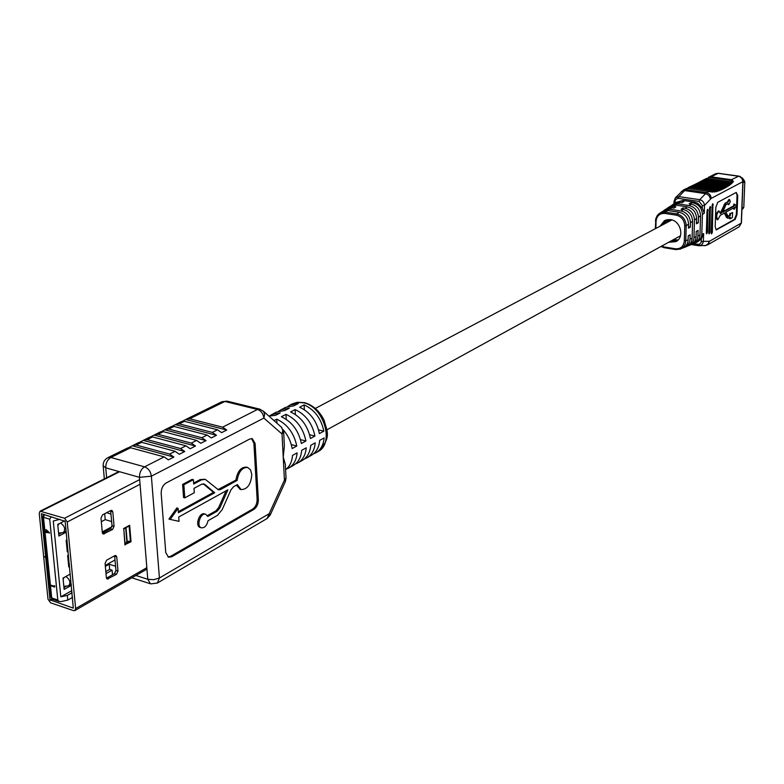 <?xml version="1.0" encoding="UTF-8"?>
<svg xmlns="http://www.w3.org/2000/svg" width="784" height="784" viewBox="0 0 784 784"><rect width="100%" height="100%" fill="white"/><g stroke="black" fill="none" stroke-linecap="round" stroke-linejoin="round"><path stroke-width="1.18" d="M44.11 556.62L45.697 557.512L50.019 599.868L73.314 608.149L65.16 521.34L41.366 513.706L45.658 557.12L46.805 556.513M43.679 556.856L48.01 599.192L50.617 602.837L73.549 610.638L74.872 610.569L75.636 608.56L67.238 521.977L64.553 518.253L40.082 511.188L39.22 513.373L43.639 556.464L45.658 557.12M46.844 556.895L45.697 557.512M110.622 510.6L112.024 525.672L110.475 528.877L102.439 533.189M114.611 555.768L115.963 570.468L114.425 573.672L106.457 578.19M112.808 511.844L114.072 526.289L112.524 529.504L103.214 534.051L102.312 532.591L100.999 518.057L102.577 514.823L110.848 510.482L111.887 510.364L112.808 511.844L110.76 511.237M116.757 556.934L117.992 571.115L116.453 574.329L107.212 579.082L106.369 577.69L105.085 563.431L106.644 560.188L114.817 555.65L115.885 555.523L116.757 556.934L114.719 556.297M125.685 527.838L126.861 541.656L125.636 543.381L129.556 541.225L127.184 541.47L126.008 527.661M129.556 541.225L130.409 541.352L129.115 525.966L124.352 528.406L123.764 528.739L125.117 544.596L125.636 543.381M130.409 541.352L131.036 541.715L125.117 544.596M129.115 525.966L129.654 525.27L131.036 541.715M124.96 545.066L123.764 528.739M50.94 585.423L54.233 586.52L54.468 585.658L54.655 587.059L50.98 585.834L51.244 585.256L54.204 586.246M46.089 529.543L49.608 532.924L46.736 532.277L46.785 532.816L45.501 531.895L46.315 531.748L46.089 529.543L49.304 533.081M45.462 531.474L46.285 531.474M57.81 600.015L49.696 519.194L43.502 517.283L51.705 597.947L57.81 600.015L59.084 601.524L60.966 601.612L67.787 600.083L72.569 597.379M59.839 519.322L53.263 521.037L60.829 596.83L71.903 590.607M64.749 520.831L57.722 524.457L58.869 536.05L66.219 532.189M66.963 539.862L66.16 540.284L67.277 551.75L68.081 551.319M70.295 574.064L63.024 578.073L64.141 589.401L71.393 585.354M68.453 555.121L67.649 555.552L68.757 566.94L69.56 566.499M111.005 514.039L106.585 512.716M101.322 521.693L105.232 519.625L104.703 513.706M105.232 519.625L111.671 521.566M106.585 530.964L102.361 532.934M105.811 571.565L109.672 569.4L109.211 564.245L115.601 566.273M109.672 569.4L112.092 570.174L112.504 574.76M60.829 596.83L67.326 595.379L72.108 592.684M105.997 573.604L112.092 570.174M67.326 595.379L67.787 600.083M58.692 534.325L60.789 533.238M67.101 550.005L67.914 549.574M105.35 566.401L109.211 564.245M63.965 587.598L65.836 586.55M68.58 565.176L69.384 564.735M51.254 516.685L49.696 519.194M46.55 530.474L46.697 531.866L48.304 532.365L46.55 530.474M46.922 530.876L47.001 531.699L47.961 532.003M54.165 585.824L54.87 586.05M54.566 586.216L54.655 587.059M214.718 492.744L204.732 484.326L201.782 484.159L193.991 488.363L194.295 492.715L184.799 497.869L183.848 484.767L193.383 479.69L193.687 484.061L201.488 479.877L205.31 479.377L218.422 489.843L220.51 489.559L237.111 480.435C238.689 471.605 242.227 467.284 247.734 467.46L250.537 469.881L251.782 474.496C250.998 484.355 247.44 489.383 241.1 489.579L237.366 484.6L233.573 486.697L230.966 489.843L222.205 509.62L217.482 515.362L208.074 520.684C206.79 525.731 204.546 528.102 201.331 527.808C195.971 526.358 200.616 512.187 205.761 514.284L207.789 516.48L217.197 511.178L219.853 507.973L227.889 489.833L178.723 517.009L179.046 521.37L168.942 519.106L176.831 507.963L178.086 508.326L178.409 512.707L214.718 492.744L213.493 492.391L178.331 511.697M247.43 467.382L246.509 467.137C241.011 466.95 237.464 471.272 235.886 480.102L217.913 489.608M237.111 480.435L235.886 480.102M278.712 411.139L285.425 407.415L293.853 405.828L298.351 403.495L289.933 405.083L287.787 406.445M269.52 415.892L276.321 412.11L284.768 410.542L289.325 408.18L280.888 409.758M268.951 416.079L275.566 415.314L280.182 412.923L271.725 414.491M222.734 544.576L232.74 538.686M283.661 432.141L284.376 445.929L283.23 457.16L282.024 434.013L263.885 418.078L151.381 476.162L159.417 577.984L157.378 583.051L181.29 568.949M181.731 568.723L191.874 562.726M192.315 562.51L202.301 556.591M202.742 556.375L212.591 550.544M213.032 550.319L223.175 544.361M182.476 421.233L186.7 419.009L189.65 418.774L222.617 427.182L226.752 430.024L221.637 432.65L217.491 429.789L184.465 421.322L179.252 423.879L212.327 432.415L216.472 435.287L211.288 437.942L207.123 435.051L173.999 426.457L168.707 429.064L201.88 437.717L206.055 440.618L200.782 443.303L196.608 440.392L163.376 431.68L158.015 434.316L191.296 443.097L195.481 446.018L190.14 448.752L185.945 445.812L152.606 436.962L147.167 439.638L180.555 448.556L184.759 451.506L179.34 454.279L175.126 451.31L141.688 442.333L136.171 445.038L169.658 454.083L173.881 457.062L168.384 459.875L164.15 456.886L130.605 447.772L110.838 457.484L144.55 466.843L164.15 456.886M317.892 451.662C334.797 443.724 323.919 406.524 303.467 402.8L297.528 402.359L292.177 403.927L297.205 402.29L304.525 402.653C313.228 405.201 319.833 411.247 324.341 420.802C326.428 430.543 332.612 437.031 317.892 451.662L315.687 452.907C320.656 449.957 323.459 444.959 324.125 437.913L319.696 440.373C319.039 447.429 316.226 452.437 311.268 455.386L306.809 457.885C311.777 454.936 314.59 449.918 315.237 442.833L310.758 445.322C310.111 452.417 307.299 457.444 302.33 460.404L297.822 462.932C302.791 459.973 305.603 454.936 306.24 447.821L301.693 450.33C301.066 457.474 298.253 462.521 293.275 465.48L288.708 468.048C293.686 465.079 296.499 460.022 297.116 452.868L292.52 455.416C292.001 461.766 289.698 466.519 285.601 469.655M283.122 429.652C287.924 435.189 290.942 441.49 292.167 448.546L296.783 446.018C294.059 433.17 287.385 424.213 276.752 419.166L274.037 420.577M283.23 457.16L285.317 464.246L286.033 477.995L284.425 480.112L283.23 457.16M288.708 468.048L286.287 469.116M281.387 416.745C292.001 421.772 298.665 430.69 301.37 443.499L305.917 441C303.232 428.231 296.587 419.342 286.003 414.344L281.387 416.745M297.822 462.932L295.431 464.001M290.58 411.953C301.144 416.931 307.769 425.79 310.444 438.521L314.933 436.061C312.277 423.36 305.672 414.54 295.127 409.581L290.58 411.953M306.809 457.885L304.457 458.934M299.645 407.229C310.17 412.159 316.756 420.949 319.392 433.611L323.831 431.18C321.205 418.558 314.639 409.787 304.133 404.887L299.645 407.229M315.687 452.907L313.365 453.946M276.752 419.166L276.968 423.174M291.305 444.616L296.783 446.018M286.003 414.344L286.258 419.342M300.517 439.638L305.917 441M295.127 409.581L295.362 414.491M309.611 434.728L314.933 436.061M304.133 404.887L304.359 409.699M318.588 429.887L323.831 431.18M168.021 556.993L170.53 556.366L252.693 509.061C255.613 506.954 257.093 503.72 257.132 499.349L253.889 443.215L251.566 438.55M236.376 485.149L240.188 489.334M205.545 514.226L204.526 513.922C199.381 511.834 194.726 525.995 200.096 527.446L200.302 527.514M226.066 490.843L218.618 507.62L215.972 510.825L207.388 515.656M203.203 483.767L213.493 492.391M193.383 479.69L192.129 479.347L182.603 484.424L183.554 497.517L184.799 497.869M205.006 479.289L200.253 479.534L193.619 483.081M258.348 499.692L255.114 443.528L252.301 438.668L249.773 439.011L166.149 482.973C162.827 485.198 161.171 488.667 161.181 493.391L165.757 552.583L168.491 557.208L171.765 556.748L253.908 509.404C256.819 507.297 258.299 504.053 258.348 499.692L257.132 499.349M170.187 519.469L178.086 508.326M183.848 484.767L182.603 484.424M172 426.369L181.516 421.547L184.465 421.322M135.906 575.476L147.784 579.268L139.483 477.338L105.752 467.832C105.703 463.099 107.398 459.649 110.838 457.484L107.839 457.68L127.625 447.978L130.605 447.772M141.688 442.333L138.709 442.539L128.596 447.664M133.192 445.253L136.171 445.038M152.606 436.962L149.636 437.178L139.679 442.225M144.197 439.853L147.167 439.638M163.376 431.68L160.416 431.896L150.606 436.864M155.046 434.532L158.015 434.316M173.999 426.457L171.039 426.692L161.377 431.582M165.747 429.289L168.707 429.064M176.302 424.115L179.252 423.879M132.349 445.822L173.881 457.062M143.354 440.422L184.759 451.506M154.203 435.1L195.481 446.018M164.905 429.848L206.055 440.618M175.459 424.673L216.472 435.287M185.867 419.567L226.752 430.024M728.179 201.9L725.896 203.134L724.641 204.977L721.329 213.052L720.369 213.581L719.202 211.082C716.478 213.601 715.998 216.492 717.781 219.775L720.31 215.247L724.73 212.915L727.954 218.236L730.276 217.119L730.218 218.785L732.413 217.56L732.599 212.572L730.404 213.797L730.345 215.463L728.238 216.541L725.866 212.199L734.392 207.505L734.334 209.171L736.313 205.643L734.52 204.183L734.451 205.859L722.75 212.278L725.837 204.8L728.12 203.566L728.787 204.742L730.306 201.566L729.61 199.587L728.179 201.9L725.19 203.036L720.329 213.111M729.61 199.587L728.904 199.489L727.474 201.802M722.064 189.336L722.642 189.414L722.534 187.905L724.073 188.719L723.955 187.2L725.465 187.974L725.337 186.445L726.837 187.19L726.68 185.641L728.179 186.367L727.964 184.789L729.492 185.485L729.169 183.887L730.747 184.554L730.276 182.897L731.933 183.525L731.168 181.81L732.952 182.368L731.256 180.457L733.432 181.378L731.521 179.693L711.127 176.861L708.207 177.488L715.684 173.715L718.105 173.323L711.127 176.861M722.534 187.905L695.467 184.064L694.585 184.661M720.614 189.993L721.192 190.071L721.064 188.572L722.642 189.414M721.064 188.572L694.095 184.73L693.223 185.308M719.124 190.59L719.712 190.679L719.545 189.189L721.192 190.071M719.545 189.189L692.772 185.367L691.909 185.916M717.585 191.139L718.183 191.227L717.958 189.748L719.712 190.679M717.958 189.748L691.508 185.965L690.655 186.484M715.978 191.6L716.596 191.688L716.262 190.218L718.183 191.227M716.262 190.218L690.351 186.514L689.528 186.974M714.224 191.943L714.89 192.031L714.361 190.581L716.596 191.688M689.254 187.062L688.617 187.386L689.254 187.062M712.166 192.011L712.872 192.109L711.656 190.659L714.89 192.031M687.98 187.709L689.263 187.445L687.98 187.709M668.576 242.325L675.935 241.609C684.824 237.356 680.659 220.637 670.428 219.598L664.587 220.529L659.932 226.282M677.298 240.688L671.447 240.747M673.348 239.698L678.111 239.924M730.668 231.643L707.629 244.853L709.755 241.109L741.262 223.126L742.86 181.682L711.137 198.421L704.502 205.457L702.386 205.614L699.152 201.439L677.964 198.332L675.445 199.695L674.877 203.252M706.335 232.887L707.041 210.906L707.815 209.299L707.472 232.25L706.688 233.857L706.335 232.887M695.653 242.717L696.623 242.383C699.926 240.688 701.66 238.003 701.798 234.338L702.415 214.493C701.984 208.26 698.907 204.389 693.183 202.88L694.35 202.096L697.682 203.242L702.307 208.123L702.386 205.614M737.734 195.49L736.166 192.472L717.752 202.341L715.821 207.309L715.175 226.811L716.272 229.898L735.167 219.451L737.019 214.591L737.734 195.49L737.038 195.392L736.284 192.423M711.225 232.936L712.127 205.349L712.901 203.752L712.352 232.299L711.568 233.897L711.225 232.936M708.785 232.907L709.589 208.123L710.363 206.515L709.922 232.28L709.138 233.877L708.785 232.907M715.949 229.751L734.471 219.353L736.323 214.483L737.038 195.392M719.202 211.082L718.497 210.984C715.772 213.493 715.292 216.384 717.076 219.667L717.781 219.775M727.503 203.899L728.787 204.742M734.52 204.183L733.814 204.085L733.755 205.751L722.975 211.66M733.677 207.897L733.638 209.073L734.334 209.171M732.599 212.572L729.698 213.689L729.639 215.365L727.924 216.315M729.561 217.511L729.522 218.677L730.218 218.785M724.338 213.042L726.592 217.531L727.954 218.236M686.725 188.346L712.872 192.109M686.696 188.356L683.315 190.061L685.784 189.669L706.551 192.668L709.373 191.198M723.955 187.2L696.878 183.358L695.986 183.975M725.337 186.435L698.328 182.613L697.407 183.26M726.68 185.641L699.808 181.849L698.867 182.496M727.964 184.789L701.337 181.035L700.367 181.692M729.169 183.887L702.934 180.193L701.925 180.839M730.276 182.897L704.63 179.301L703.532 179.957M706.364 178.419L705.747 178.732L706.364 178.419M723.495 188.64L724.073 188.719M732.168 182.26L732.952 182.368M731.237 183.427L731.933 183.525M730.11 184.456L730.747 184.554M728.875 185.396L729.492 185.485M727.581 186.278L728.179 186.367M726.249 187.111L726.837 187.19M724.886 187.895L725.465 187.974M693.967 237.523L696.055 236.68C695.908 240.365 694.183 243.069 690.861 244.765L688.773 245.637C692.096 243.932 693.82 241.227 693.967 237.523L694.477 219.971C694.036 213.699 690.939 209.789 685.187 208.26L687.313 206.829C693.056 208.358 696.153 212.248 696.594 218.511L694.477 219.971M687.784 245.97L688.773 245.637M655.297 228.732L655.914 218.501L657.217 215.6L659.471 213.375L665.293 212.16L676.788 213.905C682.58 215.463 685.706 219.393 686.186 225.694L685.765 240.874C685.618 244.608 683.864 247.332 680.522 249.047L675.749 249.577L675.445 248.793C680.649 249.047 683.609 246.45 684.324 240.982L684.746 225.802C684.334 220.118 681.521 216.57 676.318 215.169L664.822 213.415C659.638 213.228 656.708 215.874 656.041 221.343L655.885 228.418M684.324 240.982L688.117 239.914C687.98 243.628 686.245 246.343 682.913 248.058L675.749 249.577L664.322 247.715L664.028 246.931L675.445 248.793M676.318 215.169L676.788 213.905L679.228 212.268L667.743 210.524L665.293 212.16L664.822 213.415M656.041 221.343L655.463 221.068L655.894 218.285L658.374 214.248L661.931 211.749L667.743 210.524M679.228 212.268C685 213.816 688.117 217.746 688.568 224.057L686.186 225.694L684.746 225.802M687.313 206.829L675.896 205.124L673.75 206.545L675.886 206.868L673.975 208.132L671.839 207.809L669.673 209.25L681.139 210.984L683.285 209.534L681.139 209.21L683.04 207.936L685.187 208.26M673.75 206.545L667.958 207.77L670.114 206.339L675.896 205.124M667.958 207.77L667.027 208.485M693.242 243.785L699.259 244.412L701.072 242.55L701.357 238.953L696.623 242.383M701.357 238.953L703.63 233.593L703.385 241.266L702.689 243.589L700.906 245.294L698.328 245.686L691.321 244.559L699.083 245.735L705.953 245.451L708.266 243.657L709.197 241.276L701.278 241.433M675.259 197.921L678.866 196.627L699.72 199.685C702.591 200.439 704.189 202.36 704.502 205.457L704.267 213.219L702.307 208.123M696.055 236.68L696.212 231.427L698.064 230.398L697.897 235.925L699.965 235.082C699.828 238.757 698.093 241.443 694.791 243.138L692.713 244C696.025 242.305 697.76 239.61 697.897 235.925M700.563 215.776L698.466 217.227C698.025 210.974 694.938 207.084 689.205 205.555L691.312 204.134C697.045 205.653 700.122 209.534 700.563 215.776L699.965 235.082M698.466 217.227L698.299 222.783L696.437 223.793L696.594 218.511M691.733 244.334L692.713 244M669.673 209.25L662.931 211.19M663.872 210.475L666.037 209.034L671.839 207.809M676.043 202.419L682.982 200.42L675.122 203.125M694.35 202.096L682.982 200.42M688.117 239.914L688.234 235.837L690.126 234.788L689.998 239.14L692.105 238.287C691.958 241.991 690.234 244.696 686.902 246.401L684.795 247.274C688.127 245.568 689.861 242.854 689.998 239.14M683.285 209.534C689.048 211.072 692.145 214.992 692.595 221.274L692.105 238.287M692.595 221.274L690.469 222.744L690.341 227.115L688.45 228.144L688.568 224.057M661.598 246.147L664.028 246.931M680.228 236.513L679.503 236.327M667.184 219.638L664.95 223.166L663.029 224.175L666.096 219.902M669.712 219.51L668.811 221.588M666.91 222.597L668.478 219.491M681.806 201.194L683.932 201.508L682.051 202.762L679.924 202.448L677.797 203.86L689.205 205.555M691.312 204.134L689.175 203.82L691.047 202.566L693.183 202.88M683.805 247.617L684.795 247.274M690.469 222.744C690.018 216.443 686.911 212.523 681.139 210.984M677.797 203.86L671.084 205.79M672.015 205.085L674.152 203.673L679.924 202.448M683.04 207.936L682.991 209.495M691.047 202.566L690.998 204.095M698.299 222.783L696.476 222.499M690.341 227.115L688.489 226.831M664.95 223.166L663.578 222.95M674.211 200.959L675.416 197.744L683.315 190.061M673.975 203.781L674.044 201.145L674.916 201.537M730.404 213.797L729.698 213.689M730.345 215.463L729.639 215.365M734.451 205.859L733.755 205.751M712.489 204.036L711.274 233.505M707.403 209.583L706.394 233.465M709.951 206.8L708.844 233.485M741.919 209.691L743.81 207.26L744.8 181.78L742.703 178.301L741.439 177.556M50.019 599.868L51.803 598.878M50.372 600.358L52.361 599.241M75.636 608.56L146.833 567.685M123.549 528.573L129.654 525.27M67.238 521.977L140.042 484.287M64.553 518.253L139.67 479.602M41.268 511.129L119.599 471.733M108.319 578.945L106.526 578.357M116.453 574.329L114.425 573.672M117.992 571.115L115.963 570.468M114.072 526.289L112.024 525.672M112.524 529.504L110.475 528.877M104.292 533.924L102.518 533.385M52.665 599.348L50.96 597.3L52.567 599.319L59.084 601.524M50.95 597.222L42.748 516.685L43.502 517.283L44.404 514.588M42.738 516.617L43.708 514.373M59.27 523.653L57.83 525.554M60.574 522.987C64.807 526.142 65.729 529.337 63.337 532.581L59.114 533.012M67.003 540.186L66.258 541.332M68.482 555.425L67.747 556.562M64.347 577.338L63.122 579.062M65.905 576.485C69.982 579.601 70.903 582.718 68.659 585.834L64.259 586.305M131.83 577.818L150.469 583.786L147.784 579.268L153.723 579.69L159.417 577.984L269.206 513.696L267.089 518.528L233.181 538.471M222.617 427.182L257.475 409.473L224.871 401.467L189.65 418.774M212.327 432.415L217.491 429.789M201.88 437.717L207.123 435.051M191.296 443.097L196.608 440.392M180.555 448.556L185.945 445.812M169.658 454.083L175.126 451.31M103.165 465.735L105.752 467.832L106.624 477.74M267.089 518.528L270.186 515.098L269.206 513.696L284.425 480.112L285.366 481.582L270.206 515.059M252.693 509.061L253.908 509.404M170.53 556.366L171.765 556.748M253.889 443.215L255.114 443.528M217.197 511.178L215.972 510.825M219.853 507.973L218.618 507.62M204.732 484.326L203.487 483.973M201.488 479.877L200.253 479.534M220.51 489.559L219.285 489.216M157.378 583.051L150.734 583.874M139.483 477.338L151.381 476.162C150.636 471.458 148.362 468.342 144.55 466.843C141.149 469.048 139.454 472.546 139.483 477.338M227.105 401.134L221.95 401.722L227.291 401.183L259.68 409.121M257.475 409.473C261.15 410.806 263.277 413.668 263.885 418.078L264.659 414.471L263.6 411.443L259.867 409.17L257.475 409.473M263.189 410.992L281.701 427.447L282.759 430.445L282.024 434.013L283.651 432.004L281.299 427.006M704.267 213.219L702.415 214.493M701.798 234.338L703.63 233.593M709.755 241.109L709.197 241.276M742.86 181.359L741.958 178.478L739.43 176.39L718.438 173.372M731.521 179.693L738.744 176.184M699.152 201.439L699.72 199.685L706.551 192.668C709.422 193.393 710.951 195.314 711.137 198.421M688.656 188.219L684.608 190.581L678.866 196.627L678.297 198.362M675.641 249.528L664.322 247.715L660.961 246.499M710.569 198.881L708.883 195.422L705.923 193.697L684.608 190.581L681.296 191.57M730.668 231.652L739.175 226.772L741.409 222.96L742.997 181.525C741.997 177.919 740.527 176.106 738.577 176.086L718.281 173.293L715.684 173.715M741.282 222.783L739.175 226.772M697.848 244.52L698.27 245.676M736.323 214.483L737.019 214.591M734.471 219.353L735.167 219.451M716.115 229.673L716.821 229.781M725.102 213.258L724.406 213.15M727.297 217.638L726.592 217.531M728.512 216.482L728.003 216.404M725.896 203.134L725.19 203.036M724.641 204.977L723.936 204.869M722.035 212.023L721.329 211.915M721.329 213.052L720.623 212.954M712.548 204.634L713.254 204.742M711.647 232.191L712.352 232.299M707.462 210.181L708.177 210.288M706.766 232.133L707.472 232.25M710.01 207.407L710.725 207.505M709.206 232.162L709.922 232.28M742.948 182.76L744.8 181.78M741.929 209.25L743.232 208.524M741.968 208.279L743.81 207.26M742.997 181.055L744.32 180.349M326.879 429.838L680.463 235.798M315.344 408.425L671.927 219.941M74.872 610.569L146.951 569.115M40.082 511.188L118.952 471.547M128.939 526.084L124.009 528.749M63.337 532.581L66.121 531.131M102.243 531.924L111.945 526.73M68.443 563.735L69.315 563.99M68.659 585.834L71.295 584.354M105.262 565.421L115.042 559.962M292.177 403.927L289.933 405.083M201.331 527.808L200.096 527.446M241.1 489.579L239.875 489.245M107.839 457.68C104.556 459.502 103.008 462.246 103.184 465.921L104.331 478.897M221.95 401.722L186.7 419.009M285.386 481.533L286.042 478.142M714.361 190.581L689.41 187.004M711.656 190.659L689.263 187.445M704.542 245.715L707.629 244.853M731.168 181.81L706.521 178.36M731.256 180.457L709.197 177.38"/></g></svg>
